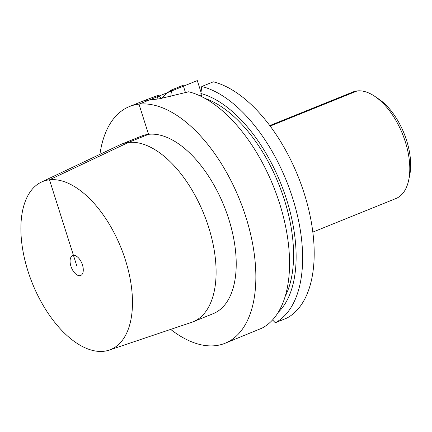 <?xml version="1.0" encoding="UTF-8"?>
<svg xmlns="http://www.w3.org/2000/svg" width="432" height="432" viewBox="0 0 432 432"><rect width="100%" height="100%" fill="white"/><g stroke="black" fill="none" stroke-linecap="round" stroke-linejoin="round"><path stroke-width="0.65" d="M213.343 81.815A127.651 67.268 68 0 1 304.619 194.729A127.651 67.268 68 0 1 286.87 318.087L275.297 322.758A127.651 67.268 68 0 0 293.047 199.406A127.651 67.268 68 0 0 201.771 86.492L213.343 81.815M201.398 95.132L199.044 95.402M161.573 98.377A127.651 67.268 68 0 1 171.58 89.942L183.152 85.271L185.603 92.999M70.918 266.198A10.724 5.648 68 0 1 72.662 255.598A10.724 5.648 68 0 1 82.447 264.881A10.724 5.648 68 0 1 80.698 275.481A10.724 5.648 68 0 1 70.918 266.198M41.375 182.099A90.634 47.758 68 0 0 27.961 271.107A90.634 47.758 -112 0 0 109.237 350.093A90.634 47.758 -112 0 0 125.399 259.972A90.634 47.758 68 0 0 41.375 182.099L119.853 144.882A95.753 50.458 68 0 1 121.289 144.25A95.753 50.458 68 0 1 208.624 227.151A95.753 50.458 -112 0 1 193.018 321.818L213.138 313.691A95.753 50.458 -112 0 0 228.744 219.024A95.753 50.458 68 0 0 141.41 136.123L121.289 144.25M109.237 350.093L191.543 322.364A95.753 50.458 -112 0 0 193.018 321.818M99.932 154.327A127.651 67.268 68 0 1 129.46 106.547A127.651 67.268 68 0 1 245.889 217.064A127.651 67.268 -112 0 1 225.083 343.262L262.229 328.039A127.651 67.268 -112 0 0 279.59 203.45A127.651 67.268 68 0 0 188.703 91.773L159.295 98.825L148.624 100.132L144.952 100.294L158.512 95.224L161.681 98.491M170.656 329.4A127.651 67.268 -112 0 0 225.083 343.262M201.771 86.492L200.88 93.501L201.911 96.763M272.549 319.934L275.297 322.758M278.186 312.395A121.581 64.066 -112 0 0 284.299 192.688A121.581 64.066 -112 0 0 200.88 93.501M171.58 89.942L170.689 96.952A121.581 64.066 -112 0 0 170.597 97.011M205.103 98.453A117.439 61.884 68 0 1 278.662 183.951A117.439 61.884 68 0 1 285.125 296.552M312.827 232.103L395.944 198.526A57.44 30.267 -112 0 0 408.71 180.025L409.687 175.311A52.337 27.578 -112 0 0 406.588 140.422A52.337 27.578 -112 0 0 378.929 99.16L374.954 96.449A57.44 30.267 -112 0 0 352.917 92.005L269.8 125.582M408.71 180.025A57.44 30.267 -112 0 0 405.308 141.734A57.44 30.267 -112 0 0 374.954 96.449M76.68 265.54L49.486 179.804L128.417 142.452L148.538 134.325L138.969 104.15L197.311 80.584L201.031 92.313M270.173 126.079L357.194 90.925M158.004 98.998L157 95.834M129.46 106.547L144.952 100.294"/></g></svg>
